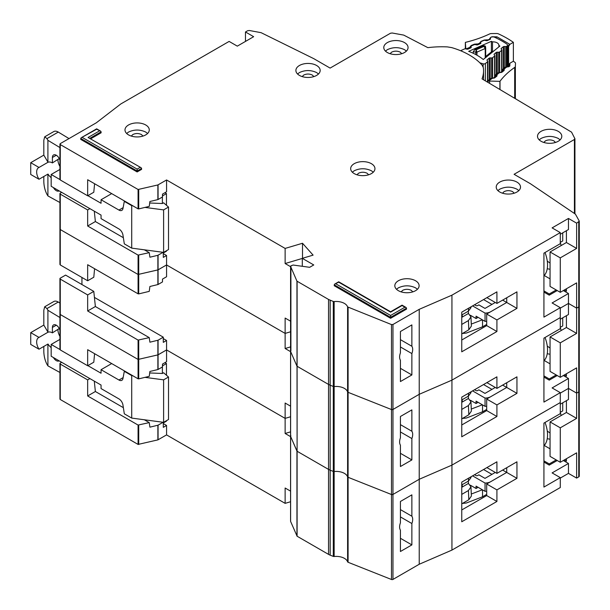 <?xml version="1.0" encoding="UTF-8"?>
<svg xmlns="http://www.w3.org/2000/svg" width="610" height="610" viewBox="0 0 610 610"><rect width="100%" height="100%" fill="white"/><g stroke="black" fill="none" stroke-linecap="round" stroke-linejoin="round"><path stroke-width="0.91" d="M495.274 472.43L484.988 478.37L478.858 474.832L477.63 475.541A1.159 0.671 0 0 1 475.998 475.541L474.565 474.71M470.409 485.217L476.059 488.48L476.059 486.124L485.041 491.309L485.041 483.044A8.098 4.674 0 0 0 490.714 481.679L506.727 472.43L506.727 467.71L506.727 472.43L516.944 478.332L496.914 489.899L496.914 501.466L461.755 521.763L461.755 482.113L496.914 461.808L496.914 473.375L516.944 461.808L516.944 478.332M485.041 491.309A8.098 4.674 0 0 0 486.688 491.202M476.059 488.48L478.103 487.306M502.632 470.074L506.727 472.43L486.688 483.997L496.914 489.899M472.582 475.853L485.041 483.044M482.533 489.861L482.533 496.784L486.688 494.382M482.533 496.784L466.345 503.014L462.426 503.433M491.942 474.359L483.555 469.517M471.278 494.031L482.373 489.769M468.327 481.145L468.427 483.448L470.966 486.864L468.419 490.531L468.823 499.742L471.37 496.067L470.966 486.864M461.755 487.306L462.288 486.993L462.189 484.691M462.288 486.993L468.427 483.448M468.541 478.187L468.419 481.092L470.966 477.668L471.004 476.768M468.419 481.092L461.755 484.942M461.755 494.382L468.419 490.531M468.823 499.742L461.755 503.829M543.929 445.803A27.175 15.692 -120 0 0 545.012 422.471M59.932 372.481L47.908 365.863L46.878 364.147C45.033 360.495 44.011 356.362 43.813 351.756L43.813 346.434M59.261 328.515L52.399 332.869L52.399 327.44A5.49 3.172 60 0 1 53.543 324.932A5.49 3.172 60 0 1 56.288 325.199A5.49 3.172 60 0 1 59.932 330.246M57.919 329.69A9.539 5.505 -120 0 0 59.932 336.392M51.171 347.616A9.539 5.505 -120 0 1 47.999 344.025L39.002 349.217L30.736 344.437L30.736 332.641L43.813 325.084L43.813 310.215L44.713 306.761L53.787 301.523A8.67 5.01 60 0 1 58.27 302.034L59.932 303.04M164.936 362.675L166.469 363.56L166.469 375.241M166.469 420.679L166.469 421.152L163.297 422.982M59.932 339.381L51.171 344.437L51.171 356.24L101.054 385.04L101.054 388.578L118.942 398.909A5.78 3.34 60 0 1 122.961 405.04L124.31 413.809L131.714 418.086L131.714 375.6L124.31 371.322L124.715 371.086M39.002 349.217A9.539 5.505 60 0 1 38.636 337.597A9.539 5.505 60 0 1 39.002 337.414L47.999 332.221L43.813 325.084M52.399 332.869A9.539 5.505 -120 0 0 47.999 332.221M59.185 328.958L59.185 328.371M114.466 402.524A4.628 2.669 60 0 0 113.994 402.226L112.995 401.677M144.989 377.361L163.61 379.847L168.512 377.01L163.61 372.763L162.382 373.472L162.382 366.976M162.382 422.173L162.382 422.684M166.469 363.56L162.481 365.863M111.683 363.56L101.054 369.698L118.942 380.022A5.78 3.34 60 0 0 121.84 380.312A5.78 3.34 60 0 0 122.961 378.528L124.31 371.322M51.171 344.437L59.932 349.5M87.87 365.626L101.054 373.236L101.054 369.698M44.713 306.761L46.955 308.568L47.908 310.269L59.932 317.535M59.117 360.83A5.49 3.172 60 0 1 59.033 360.884A5.49 3.172 60 0 1 53.451 357.559M30.736 332.641L39.002 337.414M47.908 365.863L47.908 344.078M131.714 418.086L163.61 422.333L168.512 419.505L168.512 377.01M149.702 372.962L162.382 373.472M131.714 375.6L132.782 375.737M47.908 332.168L47.908 310.269M163.61 422.333L163.61 379.847M400.427 509.609L411.872 516.22A9.249 5.337 120 0 1 411.872 523.533L400.427 516.922M550.06 433.024L547.269 431.064M290.604 521.1A1.159 0.671 0 0 0 290.573 521.26A1.159 0.671 0 0 0 290.604 521.428L297.1 536.228L328.538 554.376A11.567 6.679 0 0 0 330.162 555.161L333.289 556.396A1.159 0.671 0 0 0 334.15 556.503A11.567 6.679 180 0 1 347.601 561.848A1.159 0.671 0 0 0 348.089 562.275L391.49 579.5A1.159 0.671 0 0 0 392.962 579.424L419.23 564.25L451.941 550.09L560.285 487.542L560.285 477.622L552.103 472.903L568.459 463.463L568.459 473.375L576.633 478.095L578.76 476.875A1.731 0.999 0 0 0 579.264 476.166L579.264 221.232L576.633 223.168L576.633 248.422L566.415 242.521L566.415 230.725M568.459 473.375L560.285 478.095M61.701 362.317L60.268 363.148A1.159 0.671 -0 0 0 59.932 363.613L59.932 399.024A1.159 0.671 0 0 0 60.268 399.497L138.081 444.423L157.876 439.886L166.568 434.899L285.129 503.357L290.573 501.74M60.268 313.578L60.268 314.516L138.081 359.442L158.066 354.837L158.066 369.469L162.481 366.923L162.481 364.086L166.568 361.73L166.568 349.926L285.129 418.376L290.573 416.76L285.129 418.376L285.129 403.035L290.573 406.176M400.427 538.287L411.872 544.898L400.427 551.509L400.427 530.143A9.249 5.337 120 0 1 400.427 522.831L400.427 501.466L411.872 494.855L411.872 516.22M560.285 477.622L543.929 487.07L543.929 423.096L560.285 413.656L560.285 392.649L552.103 387.929L568.459 378.49L568.459 399.497L560.285 404.216M579.187 390.896L578.76 391.894L576.633 393.122L568.459 388.402L560.285 393.122L568.459 388.402L576.633 393.122L576.633 418.376L566.415 412.474L566.415 400.678M158.066 340.205L158.066 354.837L166.568 349.926L157.876 354.906L138.081 359.442L138.081 340.09L149.244 337.627L149.9 342.195L158.066 340.205L163.297 337.177L94.42 297.413M290.604 436.127A1.159 0.671 0 0 0 290.573 436.287A1.159 0.671 0 0 0 290.604 436.447L290.909 435.814M290.604 351.146A1.159 0.671 0 0 0 290.573 351.307A1.159 0.671 0 0 0 290.604 351.474L290.604 436.447L297.1 451.255L296.948 281.149L290.604 266.494L290.909 265.861L293.12 265.037L309.666 267.31L313.753 264.946L302.301 258.343L302.301 266.296M297.1 281.301L297.1 451.255L328.538 469.403A11.567 6.679 0 0 0 330.162 470.18L328.538 469.403L328.538 384.422A11.567 6.679 0 0 0 330.162 385.207L328.538 384.422L328.538 299.449L296.948 281.149M334.15 556.503L334.15 301.576L333.289 301.47L333.289 386.45L330.162 385.207L333.289 386.45A1.159 0.671 0 0 0 334.15 386.557L333.289 386.45L333.289 471.423L330.162 470.18L333.289 471.423A1.159 0.671 0 0 0 334.15 471.53L333.289 471.423L333.289 556.396M334.15 301.576A11.567 6.679 180 0 1 347.601 306.914L347.601 391.894A1.159 0.671 0 0 0 348.089 392.321L347.601 391.894A11.567 6.679 180 0 0 334.15 386.557A11.567 6.679 180 0 1 347.601 391.894L347.601 476.867A11.567 6.679 180 0 0 334.15 471.53A11.567 6.679 180 0 1 347.601 476.867A1.159 0.671 0 0 0 348.089 477.295L347.601 476.867L347.601 561.848M348.089 307.341L348.089 477.295L391.49 494.527A1.159 0.671 0 0 0 392.962 494.443L391.49 494.527L391.49 409.546A1.159 0.671 0 0 0 392.962 409.47L391.49 409.546L391.49 324.573L347.601 306.914M391.49 324.573L392.962 324.489L392.962 494.443L419.23 479.277L451.941 465.117L560.285 402.562L451.941 465.117L451.941 550.09M392.962 579.424L392.962 494.443L419.23 479.277L419.23 564.25M411.872 544.898L411.872 523.533M290.573 431.865L285.129 433.481L285.129 418.376L166.568 349.926L166.568 340.487L163.297 338.596M138.714 340.159L138.714 378.871L149.244 376.339L149.9 371.459L157.876 369.546L157.876 340.273M87.665 365.741L87.665 349.69L138.081 378.802L138.081 359.442L60.268 314.516L60.268 349.926L87.665 365.741L93.795 362.203L94.588 353.686M550.06 421.922L560.285 427.824L560.285 462.281L550.06 456.379L550.06 421.922L566.415 412.474M566.415 458.743L566.415 461.099L564.372 459.925M560.285 427.824L576.633 418.376M560.285 462.281L576.633 452.841L576.633 478.095M290.573 436.623L285.129 433.481M138.714 378.871L138.081 378.802M60.268 348.981L60.268 349.926M166.568 434.899L166.568 425.46L163.297 423.569M285.129 503.357L285.129 488.015L290.573 491.149M560.285 412.322L562.733 410.911L562.733 402.798M561.2 415.486L560.285 412.574M550.06 439.17A28.906 16.691 60 0 1 547.246 438.651M544.242 445.468L550.06 448.83M461.755 509.96L486.688 495.564L486.688 483.997M486.894 467.595L496.914 473.375M556.198 459.925L549.244 463.935L543.929 460.87M94.291 381.136L95.373 391.506L87.665 395.959L87.665 379.9L89.914 378.604M87.665 395.959L138.081 425.063L149.244 422.608L149.9 427.168L158.066 425.178L163.106 422.265M95.373 391.506L123.365 407.663M144.326 419.764L149.244 422.608M87.665 379.9L60.268 364.086A1.159 0.671 -0 0 1 59.932 363.613M166.568 425.46L163.297 427.351L163.297 422.295M557.22 460.512L549.244 465.117L549.244 463.935M543.929 462.045L549.244 465.117M568.459 463.463L563.35 460.512M486.688 495.564L496.914 501.466M495.274 387.457L484.988 393.397L478.858 389.851L477.63 390.56A1.159 0.671 0 0 1 475.998 390.56L474.565 389.737M470.409 400.244L476.059 403.507L476.059 401.144L485.041 406.329L485.041 398.071A8.098 4.674 0 0 0 490.714 396.698L506.727 387.457L506.727 382.737L506.727 387.457L516.944 393.358L496.914 404.926L496.914 416.493L461.755 436.791L461.755 397.133L496.914 376.835L496.914 388.402L516.944 376.835L516.944 393.358M485.041 406.329A8.098 4.674 0 0 0 486.688 406.229M476.059 403.507L478.103 402.325M502.632 385.093L506.727 387.457L486.688 399.024L496.914 404.926M472.582 390.88L485.041 398.071M482.533 404.887L482.533 411.803L486.688 409.409M482.533 411.803L466.345 418.041L462.426 418.46M491.942 389.386L483.555 384.544M471.278 409.058L482.373 404.788M468.327 396.172L468.427 398.475L470.966 401.883L468.419 405.558L468.823 414.769L471.37 411.094L470.966 401.883M461.755 402.325L462.288 402.013L462.189 399.718M462.288 402.013L468.427 398.475M468.541 393.214L468.419 396.119L470.966 392.688L471.004 391.795M468.419 396.119L461.755 399.969M461.755 409.409L468.419 405.558M468.823 414.769L461.755 418.849M543.929 360.83A27.175 15.692 -120 0 0 545.012 337.498M400.427 424.636L411.872 431.247A9.249 5.337 120 0 1 411.872 438.559L400.427 431.949M550.06 348.051L547.269 346.083M560.285 377.308L550.06 371.406L550.06 336.941L560.285 342.843L560.285 377.308L576.633 367.868L576.633 393.122L578.76 391.894A1.731 0.999 0 0 0 579.264 391.185M392.962 324.489L419.23 309.323L419.23 394.304L392.962 409.47L419.23 394.304L419.23 479.277L451.941 465.117L451.941 380.137L560.285 317.589L560.285 307.676L552.103 302.949L568.459 293.509L568.459 314.516L560.285 319.236M348.089 562.275L348.089 477.295L391.49 494.527L391.49 579.5M297.1 536.228L297.1 451.255L328.538 469.403L328.538 554.376M290.604 521.428L290.604 436.447L296.948 451.095L296.948 536.076M59.932 349.454L59.932 314.051A1.159 0.671 0 0 0 60.268 314.516L60.268 279.113L87.665 294.927L93.795 291.389L95.373 306.525L87.665 310.978L138.081 340.09M60.268 228.597L60.268 229.543L138.081 274.469L158.066 269.856L158.066 284.496L162.481 281.942L162.481 279.113L166.568 276.749L166.568 264.946L285.129 333.403L290.573 331.787L285.129 333.403L285.129 318.062L290.573 321.195M400.427 453.314L411.872 459.925L400.427 466.528L400.427 445.163A9.249 5.337 120 0 1 400.427 437.85L400.427 416.485L411.872 409.882L411.872 431.247M560.285 392.649L543.929 402.089L543.929 338.123L560.285 328.683L560.285 317.589L451.941 380.137L419.23 394.304L451.941 380.137L451.941 295.164L560.285 232.608L552.103 227.888L568.459 218.449L568.459 229.543L560.285 234.263M579.187 305.915L578.76 306.921L576.633 308.142L568.459 303.422L560.285 308.142L568.459 303.422L576.633 308.142L576.633 333.403L566.415 327.501L566.415 315.698M158.066 255.224L158.066 269.856L166.568 264.946L157.876 269.933L138.081 274.469L138.081 255.11L149.244 252.654L149.9 257.214L157.876 255.3L163.106 252.311M290.909 265.861L290.909 350.834M290.604 351.474L296.948 366.122L290.604 351.474M297.1 366.274L328.538 384.422L297.1 366.274M348.089 392.321L391.49 409.546L348.089 392.321M411.872 459.925L411.872 438.559M290.573 346.892L285.129 348.508L285.129 333.403L166.568 264.946L166.568 255.506L163.297 253.623M138.714 255.186L138.714 293.898L149.244 291.366L149.9 286.486L157.876 284.565L157.876 255.3M87.665 280.768L87.665 264.717L138.081 293.822L138.081 274.469L60.268 229.543L60.268 264.954L87.665 280.768L93.795 277.222L94.588 268.713M93.795 291.389L65.583 275.102L60.268 278.168A1.159 0.671 -0 0 0 59.932 278.64A1.159 0.671 -0 0 0 60.268 279.113M81.938 284.542L81.938 277.458M550.06 336.941L566.415 327.501M566.415 373.762L566.415 376.126L564.372 374.944M560.285 342.843L576.633 333.403M290.573 351.65L285.129 348.508M138.714 293.898L138.081 293.822M60.268 264.008L60.268 264.954M560.285 327.349L562.733 325.931L562.733 317.825M561.2 330.513L560.285 327.6M550.06 354.196A28.906 16.691 60 0 1 547.246 353.67M544.242 360.495L550.06 363.85M461.755 424.987L486.688 410.591L486.688 399.024M486.894 382.615L496.914 388.402M556.198 374.944L549.244 378.962L543.929 375.89M87.665 294.927L87.665 310.978M95.373 306.525L149.244 337.627M166.568 340.487L163.297 342.37L163.297 337.177M557.22 375.539L549.244 380.137L549.244 378.962M543.929 377.071L549.244 380.137M568.459 378.49L563.35 375.539M486.688 410.591L496.914 416.493M483.143 66.925L483.143 63.829A1.731 0.999 0 0 0 485.209 63.646A1.731 0.999 0 0 0 485.377 63.531L487.504 61.808A1.159 0.671 180 0 0 487.725 61.419A1.159 0.671 180 0 0 487.634 61.168L487.085 60.39A1.159 0.671 180 0 1 486.993 60.138A1.159 0.671 180 0 1 487.207 59.749L489.151 58.179A1.159 0.671 180 0 1 490.166 57.904L491.607 57.95L491.607 78.324M492.506 51.164L492.506 41.869A5.925 3.424 180 0 1 498.888 45.285A5.925 3.424 180 0 1 498.888 45.437L498.888 46.871M507.489 66.94L507.489 45.125A2.89 1.67 180 0 0 506.796 44.042A89.617 51.743 0 0 0 494.672 37.263A2.89 1.67 180 0 0 491.111 37.24L490.821 37.362A1.159 0.671 180 0 0 490.371 37.896A1.159 0.671 180 0 0 490.371 37.957L490.509 38.788A1.159 0.671 180 0 1 490.516 38.849A1.159 0.671 180 0 1 490.188 39.315A1.159 0.671 180 0 1 490.059 39.383L487.398 40.55A1.159 0.671 180 0 1 486.292 40.641L484.935 40.352A1.159 0.671 180 0 0 483.829 40.443L481.176 41.617A1.159 0.671 180 0 0 480.726 42.143A1.159 0.671 180 0 0 480.733 42.212L480.878 43.035A1.159 0.671 180 0 1 480.886 43.104A1.159 0.671 180 0 1 480.558 43.569A1.159 0.671 180 0 1 480.421 43.638L477.752 44.797A1.159 0.671 180 0 1 476.662 44.888L475.281 44.599A1.159 0.671 180 0 0 474.183 44.698L471.522 45.872A1.159 0.671 180 0 0 471.065 46.406A1.159 0.671 180 0 0 471.072 46.467L471.21 47.298A1.159 0.671 180 0 1 471.21 47.359A1.159 0.671 180 0 1 470.889 47.824A1.159 0.671 180 0 1 470.76 47.893L468.099 49.059A1.159 0.671 180 0 1 466.993 49.158L465.636 48.861A1.159 0.671 180 0 0 464.53 48.953L461.617 50.241A1.731 0.999 180 0 0 460.954 50.874M483.143 63.829L479.864 62.815M498.888 45.437A82.106 47.405 180 0 1 499.88 46.07L483.265 59.498A54.58 31.506 0 0 0 468.663 51.331L491.386 41.32A82.106 47.405 180 0 1 492.506 41.869M497.241 73.375L497.241 52.185A1.159 0.671 180 0 0 496.212 52.468L494.283 54.046A1.159 0.671 180 0 0 494.077 54.427A1.159 0.671 180 0 0 494.161 54.679L494.702 55.464A1.159 0.671 180 0 1 494.786 55.708A1.159 0.671 180 0 1 494.573 56.097L492.621 57.675A1.159 0.671 180 0 1 491.607 57.95M497.241 52.185L498.66 52.246L498.66 72.674M501.328 49.166L501.328 48.342A1.159 0.671 180 0 0 501.115 48.731A1.159 0.671 180 0 0 501.207 48.983L501.755 49.761A1.159 0.671 180 0 1 501.839 50.012A1.159 0.671 180 0 1 501.626 50.401L499.689 51.964A1.159 0.671 180 0 1 498.66 52.246M501.328 48.342L503.273 46.772A1.159 0.671 180 0 1 504.287 46.49L505.728 46.543L505.728 67.031M507.489 45.125A2.89 1.67 180 0 1 506.948 46.101L506.742 46.268A1.159 0.671 180 0 1 505.728 46.543M491.386 51.919L491.386 41.32M473.261 53.283L473.261 51.667L474.885 49.532L483.783 45.613L485.392 46.131L485.674 47.9A1.159 0.671 180 0 1 485.682 47.961L485.682 47.961A1.159 0.671 180 0 1 485.354 48.426A1.159 0.671 180 0 1 485.224 48.495L483.913 46.391L485.674 47.9M473.261 51.667L475.853 52.231L476.166 49.806L476.959 52.132L485.224 48.495L485.224 57.912M487.382 56.166L485.568 57.66A1.159 0.671 180 0 1 485.476 57.409L485.476 57.706M492.75 51.858L493.208 51.461M493.582 51.156L492.018 51.4L492.964 51.453L487.291 56.036L486.056 56.219L485.476 57.409M495.274 302.476L484.988 308.416L478.858 304.878L477.63 305.587A1.159 0.671 0 0 1 475.998 305.587L474.565 304.764M470.409 315.271L476.059 318.534L476.059 316.171L485.041 321.356L485.041 313.09A8.098 4.674 0 0 0 490.714 311.725L506.727 302.476L506.727 297.756L506.727 302.476L516.944 308.378L496.914 319.945L496.914 331.512L461.755 351.81L461.755 312.16L496.914 291.854L496.914 303.422L516.944 291.854L516.944 308.378M485.041 321.356A8.098 4.674 0 0 0 486.688 321.249M476.059 318.534L478.103 317.352M502.632 300.12L506.727 302.476L486.688 314.043L496.914 319.945M472.582 305.9L485.041 313.09M482.533 319.907L482.533 326.83L486.688 324.428M482.533 326.83L466.345 333.06L462.426 333.479M491.942 304.405L483.555 299.571M471.278 324.085L482.373 319.815M468.327 311.191L468.427 313.494L470.966 316.91L468.419 320.578L468.823 329.789L471.37 326.114L470.966 316.91M461.755 317.352L462.288 317.04L462.189 314.737M462.288 317.04L468.427 313.494M468.541 308.233L468.419 311.138L470.966 307.714L471.004 306.815M468.419 311.138L461.755 314.989M461.755 324.428L468.419 320.578M468.823 329.789L461.755 333.876M543.929 275.85A27.175 15.692 -120 0 0 545.012 252.517M59.932 202.528L47.908 195.917L46.878 194.194C45.033 190.541 44.011 186.416 43.813 181.803L43.813 176.481M59.261 158.57L52.399 162.923L52.399 157.494A5.49 3.172 60 0 1 53.543 154.978A5.49 3.172 60 0 1 56.288 155.245A5.49 3.172 60 0 1 59.932 160.293M57.919 159.736A9.539 5.505 -120 0 0 59.932 166.446M51.171 177.662A9.539 5.505 -120 0 1 47.999 174.071L39.002 179.264L30.736 174.483L30.736 162.687L43.813 155.131L43.813 140.262L44.713 136.808L53.787 131.569A8.67 5.01 60 0 1 58.27 132.08L69.006 138.577M164.936 192.722L166.469 193.606L166.469 205.288M166.469 250.725L166.469 251.198L163.297 253.028M59.932 169.427L51.171 174.483L51.171 186.286L101.054 215.086L101.054 218.624L118.942 228.956A5.78 3.34 60 0 1 122.961 235.086L124.31 243.855L131.714 248.133L131.714 205.646L124.31 201.369L124.715 201.132M39.002 179.264A9.539 5.505 60 0 1 38.636 167.643A9.539 5.505 60 0 1 39.002 167.46L47.999 162.268L43.813 155.131M52.399 162.923A9.539 5.505 -120 0 0 47.999 162.268M59.185 159.004L59.185 158.417M114.466 232.57A4.628 2.669 60 0 0 113.994 232.273L112.995 231.724M144.989 207.415L163.61 209.893L168.512 207.057L163.61 202.81L162.382 203.519L162.382 197.03M162.382 252.22L162.382 252.731M166.469 193.606L162.481 195.909M111.683 193.606L101.054 199.744L118.942 210.076A5.78 3.34 60 0 0 121.84 210.358A5.78 3.34 60 0 0 122.961 208.574L124.31 201.369M51.171 174.483L59.932 179.546M87.87 195.673L101.054 203.282L101.054 199.744M44.713 136.808L46.955 138.615L47.908 140.315L59.932 147.582M59.117 190.877A5.49 3.172 60 0 1 59.033 190.93A5.49 3.172 60 0 1 53.451 187.605M30.736 162.687L39.002 167.46M47.908 195.917L47.908 174.125M131.714 248.133L163.61 252.38L168.512 249.551L168.512 207.057M149.702 203.008L162.382 203.519M131.714 205.646L132.782 205.783M47.908 162.214L47.908 140.315M163.61 252.38L163.61 209.893M406.412 51.095L404.514 49.677C398.795 46.993 393.069 46.993 387.342 49.677L385.451 51.095M404.514 42.593A12.139 7.007 0 0 0 391.284 41.076A12.139 7.007 0 0 0 383.789 47.549A12.139 7.007 0 0 0 387.342 52.513A12.139 7.007 0 0 0 400.572 54.031A12.139 7.007 0 0 0 408.067 47.549A12.139 7.007 0 0 0 404.514 42.593M390.08 53.695L391.635 52.155C394.495 50.813 397.362 50.813 400.221 52.155L401.776 53.695M318.512 73.993L316.613 72.575C310.894 69.891 305.168 69.891 299.441 72.575L297.55 73.993M316.613 65.491A12.139 7.007 0 0 0 303.383 63.974A12.139 7.007 0 0 0 295.888 70.447A12.139 7.007 0 0 0 299.441 75.404A12.139 7.007 0 0 0 312.671 76.929A12.139 7.007 0 0 0 320.166 70.447A12.139 7.007 0 0 0 316.613 65.491M302.179 76.593L303.734 75.053C306.594 73.711 309.461 73.711 312.32 75.053L313.875 76.593M560.132 139.843L558.241 138.432C552.515 135.748 546.789 135.748 541.07 138.432L539.171 139.843M558.241 131.348A12.139 7.007 0 0 0 545.005 129.831A12.139 7.007 0 0 0 537.509 136.304A12.139 7.007 0 0 0 541.07 141.261A12.139 7.007 0 0 0 554.299 142.778A12.139 7.007 0 0 0 561.795 136.304A12.139 7.007 0 0 0 558.241 131.348M543.8 142.45L545.363 140.91C548.222 139.568 551.082 139.568 553.949 140.91L555.504 142.45M518.843 190.594L516.944 189.176C511.226 186.492 505.499 186.492 499.773 189.176L497.882 190.594M516.944 182.1A12.139 7.007 0 0 0 503.715 180.575A12.139 7.007 0 0 0 496.22 187.056A12.139 7.007 0 0 0 499.773 192.013A12.139 7.007 0 0 0 513.01 193.53A12.139 7.007 0 0 0 520.505 187.056A12.139 7.007 0 0 0 516.944 182.1M502.51 193.195L504.066 191.654C506.925 190.312 509.792 190.312 512.652 191.654L514.207 193.195M373.289 172.18L371.398 170.769C365.672 168.085 359.953 168.085 354.227 170.769L352.336 172.18M371.398 163.686A12.139 7.007 0 0 0 358.169 162.168A12.139 7.007 0 0 0 350.674 168.642A12.139 7.007 0 0 0 354.227 173.598A12.139 7.007 0 0 0 367.456 175.116A12.139 7.007 0 0 0 374.952 168.642A12.139 7.007 0 0 0 371.398 163.686M356.964 174.788L358.52 173.248C361.379 171.906 364.246 171.906 367.106 173.248L368.661 174.788M400.427 339.656L411.872 346.267A9.249 5.337 120 0 1 411.872 353.579L400.427 346.968M574.933 213.82L574.933 138.767L571.562 132.141L482.03 78.873A65.339 37.721 0 0 0 483.547 70.806A65.339 37.721 0 0 0 483.311 67.618L482.098 65.156A69.38 40.054 0 0 0 469.319 54.992A69.38 40.054 0 0 0 451.713 47.61L447.443 46.909A65.339 37.721 0 0 0 427.862 47.656L403.736 35.105L392.169 33.001L390.446 33.253L330.101 68.091L313.753 58.644L261.111 32.681L249.337 30.5L247.599 30.752L245.472 31.972L253.653 36.691L237.298 46.139L229.124 41.419L120.833 103.936L96.296 122.816L60.268 143.625L60.268 144.57L138.081 189.489L157.876 184.952L166.568 179.973L285.129 248.422L302.507 243.26L313.098 255.132L302.301 258.343M417.446 289.262L415.555 287.844C409.828 285.16 404.11 285.16 398.383 287.844L396.485 289.262M415.555 280.76A12.139 7.007 0 0 0 402.318 279.243A12.139 7.007 0 0 0 394.822 285.716A12.139 7.007 0 0 0 398.383 290.68A12.139 7.007 0 0 0 411.613 292.198A12.139 7.007 0 0 0 419.108 285.716A12.139 7.007 0 0 0 415.555 280.76M147.612 133.476L145.721 132.057C139.995 129.373 134.269 129.373 128.55 132.057L126.651 133.476M145.721 124.974A12.139 7.007 0 0 0 132.484 123.456A12.139 7.007 0 0 0 124.989 129.93A12.139 7.007 0 0 0 128.55 134.886A12.139 7.007 0 0 0 141.779 136.411A12.139 7.007 0 0 0 149.275 129.93A12.139 7.007 0 0 0 145.721 124.974M550.06 263.07L547.269 261.111M401.121 291.862L402.676 290.322C405.536 288.98 408.395 288.98 411.262 290.322L412.817 291.862M131.28 136.076L132.843 134.535C135.702 133.194 138.561 133.194 141.428 134.535L142.984 136.076M560.285 292.327L550.06 286.425L550.06 251.968L560.285 257.87L560.285 292.327L576.633 282.887L576.633 308.142L578.76 306.921A1.731 0.999 0 0 0 579.264 306.212M59.932 264.481L59.932 229.07A1.159 0.671 0 0 0 60.268 229.543L60.268 194.132L87.665 209.954L89.914 208.65M158.066 184.883L158.066 199.516L162.481 196.969L162.481 194.132L166.568 191.776L166.568 179.973M400.427 368.333L411.872 374.944L400.427 381.555L400.427 360.19A9.249 5.337 120 0 1 400.427 352.877L400.427 331.512L411.872 324.901L411.872 346.267M560.285 307.676L543.929 317.116L543.929 253.142L560.285 243.703L560.285 232.608M245.472 41.419L245.472 31.972M568.459 218.449L576.633 223.168M141.154 167.742L88.069 137.486L141.154 167.742L141.627 169.351L137.136 171.944L80.711 139.377L81.191 137.761L96.654 129.221L100.673 131.15L101.153 132.767L90.859 138.706M404.926 307.196L406.077 307.478L406.557 309.087L390.613 318.29L334.196 285.716L334.676 284.108L338.687 282.178L390.613 312.16L402.059 305.549L404.926 307.196L390.613 315.462L335.828 283.833M60.268 143.625L60.268 179.973L87.665 195.787L87.665 179.736L138.081 208.849L138.081 189.489M333.289 301.47L328.538 299.449M419.23 309.323L451.941 295.164M579.187 220.942L575.413 214.14L530.441 183.747L514.085 174.307L574.422 139.469L574.856 138.478M390.613 318.29L390.613 315.462M137.136 171.944L137.136 169.115L82.35 137.486M411.872 374.944L411.872 353.579M302.507 258.274L302.507 243.26M302.301 258.426L285.129 263.535L285.129 248.422M138.714 189.565L138.714 208.917L149.244 206.386L149.9 201.506L157.876 199.592L157.876 184.952M61.701 192.363L60.268 193.195A1.159 0.671 -0 0 0 59.932 193.667A1.159 0.671 -0 0 0 60.268 194.132M550.06 251.968L566.415 242.521M566.415 288.789L566.415 291.153L564.372 289.971M560.285 257.87L576.633 248.422M290.573 266.669L285.129 263.535M138.714 208.917L138.081 208.849M94.588 183.732L93.795 192.249L87.665 195.787M60.268 179.027L60.268 179.973M560.285 242.376L562.733 240.958L562.733 232.845M561.2 245.533L560.285 242.62M550.06 269.216A28.906 16.691 60 0 1 547.246 268.697M544.242 275.514L550.06 278.877M461.755 340.014L486.688 325.61L486.688 314.043M486.894 297.642L496.914 303.422M556.198 289.971L549.244 293.982L543.929 290.917M87.665 209.954L87.665 226.005L138.081 255.11M94.291 211.182L95.373 221.552L87.665 226.005M95.373 221.552L123.365 237.709M144.326 249.81L149.244 252.654M166.568 255.506L163.297 257.397L163.297 252.342M557.22 290.558L549.244 295.164L549.244 293.982M543.929 292.091L549.244 295.164M568.459 293.509L563.35 290.558M486.688 325.61L496.914 331.512M465.354 48.823L465.354 42.387L465.819 48.899M470.737 47.9L470.02 47.252L466.132 48.884A1.731 0.999 180 0 1 465.819 48.35M490.12 39.353L489.616 38.75L490.798 37.279L492.041 36.76L496.997 36.844L509.861 44.347L513.368 42.334A96.555 55.746 0 0 0 498.439 33.87A2.89 1.67 180 0 0 496.593 33.52L491.386 33.573A2.89 1.67 180 0 0 489.609 33.954A98.294 56.745 180 0 1 465.56 42.334A2.89 1.67 0 0 0 465.354 42.387M513.368 42.334L513.368 61.221L509.861 63.234L508.603 65.369L508.603 46.482L509.861 44.347M515.496 63.341A2.89 1.67 180 0 1 515.496 63.387L515.496 63.341A2.89 1.67 180 0 0 514.886 62.319A96.555 55.746 0 0 0 513.368 61.221M487.26 40.603L487.436 39.932L490.371 39.177M480.436 43.63L479.803 42.875L480.985 41.404L484.241 40.039L487.024 39.841L487.733 40.405M477.409 44.896L477.615 44.057L479.834 43.127L480.764 43.401M471.111 47.633L469.982 47L471.172 45.529L474.42 44.164L477.203 43.966L477.988 44.69M491.332 79.041L488.663 80.863A1.731 0.999 0 0 0 489.586 81.054L499.91 81.359L499.91 89.479M500.009 89.533L500.009 81.244A2.89 1.67 180 0 1 499.91 81.359M500.009 81.244A98.294 56.745 180 0 1 514.688 67.413L514.688 98.24M515.496 63.387L515.358 66.391A2.89 1.67 180 0 1 514.688 67.413M488.663 80.863L488.061 80.65L488.061 82.449M495.518 75.243L495.884 74.435L497.104 74.275L496.898 76.113L494.512 77.981L490.592 78.576L487.908 80.672M487.954 82.388L488.061 80.65M498.545 73.398L495.373 75.884L495.648 76.296A1.159 0.671 180 0 1 495.655 76.303L495.648 76.296A1.731 1.319 145.6 0 1 497.264 74.511M502.731 69.601L503.097 68.793L504.317 68.633L504.112 70.478L501.725 72.346L497.806 72.933L495.884 74.435L495.289 75.64A1.159 0.671 180 0 0 495.373 75.884L495.373 76.524M505.759 67.763L502.587 70.242L502.861 70.653A1.159 0.671 180 0 1 502.869 70.661L502.861 70.668M509.861 63.234L509.846 65.994L508.938 66.704L505.019 67.298L503.097 68.793L502.503 69.997A1.159 0.671 180 0 0 502.587 70.242L502.587 70.89M56.288 325.199L52.399 327.44M118.942 380.022L123.128 377.613M58.27 302.034L46.955 308.568M578.76 221.941L578.76 476.875M330.162 555.161L330.162 300.227M158.066 439.81L158.066 425.178M157.876 439.886L157.876 425.246M138.714 444.492L138.714 425.139M138.081 444.423L138.081 425.063M60.268 399.497L60.268 364.086M485.377 80.856L485.377 63.531M487.504 82.121L487.504 61.808M506.948 46.101L506.948 67.047M485.659 47.71L485.682 56.661L485.674 48.022M483.783 45.613L483.913 46.391L476.166 49.806L474.885 49.532M476.959 55.205L476.959 52.132A1.159 0.671 0 0 1 475.853 52.231L475.853 54.595M506.742 46.268L506.742 67.062M487.207 59.749L487.207 60.573M504.287 67.87L504.287 46.49M489.151 58.179L489.151 79.696M503.273 68.663L503.273 46.772M490.166 57.904L490.166 78.903M492.621 78.316L492.621 57.675M494.573 77.15L494.573 56.097M501.626 50.401L501.626 71.637M499.689 51.964L499.689 72.689M494.283 54.046L494.283 54.862M496.212 52.468L496.212 74.184M56.288 155.245L52.399 157.494M118.942 210.076L123.128 207.659M58.27 132.08L46.955 138.615M406.557 308.142L390.613 317.352L334.196 284.779M141.627 168.406L137.136 171.006L80.711 138.432M101.153 131.821L90.044 138.234M574.422 213.477L574.422 139.469M139.995 167.46L137.136 169.115M99.522 130.875L88.069 137.486M509.731 44.248A1.731 1.098 125.3 0 0 508.382 46.299A2.31 1.334 180 0 1 508.603 46.482M496.997 36.844A1.731 0.9 115.5 0 0 496.143 37.957M507.489 45.674A89.906 51.911 180 0 1 508.382 46.299L508.382 66.353M489.616 38.75A1.731 1.411 -7 0 1 490.509 38.91M487.024 39.841A1.731 0.526 103.1 0 0 486.627 40.687M479.803 42.875A1.731 1.411 -7 0 1 480.878 43.135M477.203 43.966A1.731 0.526 103.1 0 0 476.784 44.911M474.42 44.164A1.731 0.831 67.2 0 1 474.801 44.56M469.982 47A1.731 1.411 -7 0 1 471.21 47.359M489.586 83.356L489.586 81.054M508.603 65.369A2.31 1.334 180 0 1 508.9 65.964M508.938 66.704A1.731 1.136 -128 0 0 507.871 66.757L508.778 66.048A1.731 1.136 52 0 1 509.846 65.994M515.358 66.391L515.358 98.637M491.957 78.659L490.592 78.576M494.512 77.981A1.731 1.136 -128 0 0 493.437 78.034L492.034 78.339M496.898 76.113A1.731 1.136 -128 0 0 495.831 76.166L493.437 78.034M499.171 73.017L497.806 72.933M501.725 72.346A1.731 1.136 -128 0 0 500.657 72.392L499.247 72.704M504.112 70.478A1.731 1.136 -128 0 0 503.044 70.524L500.657 72.392M504.478 68.869A1.731 1.319 145.6 0 0 502.861 70.653M506.384 67.382L505.019 67.298M290.573 266.334L290.573 521.26M59.932 314.051L59.932 278.64M487.725 82.251L487.725 61.419M492.018 51.4L486.056 56.219M501.839 71.469L501.839 50.012M494.786 76.982L494.786 55.708M483.547 70.806L483.547 79.773M406.077 307.478L402.059 305.152L390.613 311.763L338.695 281.789L334.676 284.108M100.673 131.15L96.654 128.832L81.191 137.761M59.932 179.5L59.932 144.097M59.932 229.07L59.932 193.667M516.19 99.133L515.496 98.668M507.871 66.757L506.468 67.062M487.87 80.733L487.87 82.342M502.503 70.951L502.503 69.997M495.289 76.585L495.289 75.64"/></g></svg>
